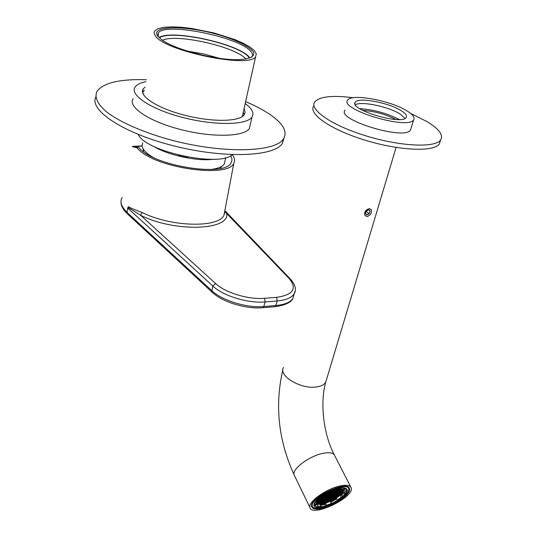 <?xml version="1.0" encoding="UTF-8"?>
<svg xmlns="http://www.w3.org/2000/svg" width="537" height="537" viewBox="0 0 537 537"><rect width="100%" height="100%" fill="white"/><g stroke="black" fill="none" stroke-linecap="round" stroke-linejoin="round"><path stroke-width="0.81" d="M245.872 59.016C236.012 46.82 176.525 33.328 162.469 40.248M219.425 58.305L203.536 53.908L187.272 51.082M232.407 154.649C219.787 167.517 145.433 151.756 138.21 134.438M155.274 35.643C153.944 33.764 153.797 32.146 154.844 30.79L158.093 28.656L163.772 27.327L171.518 26.85L180.902 27.219L191.434 28.407L213.874 32.918L234.649 39.503L243.167 43.208L249.846 46.961L254.323 50.579L256.31 53.875L255.625 56.667C250.027 68.709 163.617 50.881 155.274 35.643M157.717 36.013C149.863 25.326 186.191 25.279 218.781 34.818C236.81 40.1 250.658 47.021 253.625 52.485C254.692 56.519 250.027 58.895 239.636 59.614C217.874 60.822 174.223 49.612 161.469 39.543L157.717 36.013M159.341 37.805C171.464 29.26 237.77 43.665 248.665 56.982L249.618 58.157M249.228 57.063C238.26 43.692 171.954 29.152 159.019 37.496M251.081 57.573L251.806 56.875C253.061 55.277 252.638 53.364 250.531 51.129C238.697 36.899 164.966 22.017 158.294 32.864L158.2 36.623M178.7 155.166L187.816 157.106M153.36 146.212C166.524 154.455 193.159 160.738 210.068 159.617L214.303 159.234M142.795 142.943C140.607 147.172 144.03 151.971 153.065 157.341M210.376 169.517C217.78 168.678 222.439 166.806 224.359 163.886L225.09 160.543M230.695 155.757C232.185 158.274 232.34 160.563 231.152 162.63C225.849 177.579 152.112 165.859 138.902 147.46C135.754 147.118 134.646 146.789 135.586 146.473L142.144 146.077M232.313 154.73C234.682 157.851 235.186 160.684 233.817 163.228C229.077 177.747 160.08 169.068 139.781 150.696L136.385 147.413L138.902 147.46M136.385 147.413C132.914 147.044 131.706 146.688 132.76 146.353L142.124 145.903M128.236 206.718C131.827 208.571 136.519 210.511 142.318 212.545L140.452 215.156L128.001 207.369L128.236 206.718M295.256 290.772L294.115 293.914C291.51 297.8 285.892 300.149 277.28 300.948L265.211 301.928C248.161 303.559 223.224 295.974 212.88 286.08L127.746 208.088L126.994 212.37L211.833 290.692C222.137 300.619 247.013 308.198 264.036 306.52L276.085 305.506C284.684 304.68 290.295 302.311 292.913 298.384L294.108 293.954M127.746 208.088L128.001 207.369M127.793 214.229L126.994 212.37M224.855 210.598L226.614 213.135C230.957 230.353 174.626 232.729 140.452 215.156L215.599 283.529C225.298 292.732 248.544 299.794 264.466 298.31L276.528 297.364C293.155 294.927 297.384 288.671 289.208 278.596L224.875 211.612M369.436 208.665C365.435 209.732 363.972 212.041 365.053 215.585L367.1 216.565C370.678 215.169 372.067 212.813 371.268 209.497L369.436 208.665M340.492 485.864C346.694 484.676 350.265 485.327 351.205 487.824C354.964 497.121 312.111 517.708 309.95 507.606C307.433 502.182 326.597 488.435 340.492 485.864M321.898 508.505C334.511 505.982 351.607 493.785 349.5 488.67C347.942 479.273 307.963 498.403 311.682 506.8C312.641 509.15 316.045 509.72 321.898 508.505M320.549 506.955L325.63 505.841M331.584 503.538L337.572 500.262M342.425 496.644L345.412 493.382M346.6 490.617L345.942 488.704L344.626 487.958L344.955 488.61L341.076 487.858M314.413 503.182L314.293 505.075L316.374 506.8M338.518 488.261C342.525 487.462 345.21 487.663 346.566 488.878C354.004 495.705 312.078 515.835 313.997 504.485C314.333 499.558 328.463 490.167 338.518 488.261M322.287 508.029C333.222 505.807 348.238 495.832 348.714 490.395C351.185 477.923 304.821 500.108 313.185 507.431C314.742 508.787 317.783 508.989 322.287 508.029M348.614 490.865L349.09 487.864L349.5 488.67M313.185 507.431L311.95 507.062L314.333 508.143M370.194 211.075L368.785 209.511L366.67 210.323L366.187 211.544L369.141 213.773L370.194 211.075L368.248 209.611L370.215 211.075C368.322 215.424 366.69 215.921 365.314 212.571L368.442 209.504M365.71 211.504L365.261 213.37L366.684 214.921L369.141 213.773M365.549 211.84L366.187 211.544M337.619 497.181L335.934 498.336L337.619 497.181M339.33 495.846L337.76 496.477L337.458 497.081L339.33 495.846M339.236 495.322L339.451 495.738L340.773 494.51L339.324 495.148L339.022 495.752L339.451 495.738M343.13 491.187L341.586 492.436L342.546 492.348L343.13 491.187M342.197 491.657L342.546 492.348M342.076 491.724L342.425 492.416M343.304 489.61L342.593 490.442L343.331 490.429L343.304 489.61M342.995 489.771L343.331 490.429M342.593 489.241L342.861 489.771L343.284 489.543M340.733 494.127L341.894 493.255L340.894 493.805L340.874 494.409M316.629 500.075L316.259 500.927L317.508 500.289L317.79 499.678L316.984 499.705M318.495 504.055L318.743 503.531L317.488 503.773L318.495 504.055L318.246 503.545M316.682 502.041L316.501 501.672M317.407 503.746L318.119 502.907L316.662 503.263L317.407 503.746L317.065 503.041M317.548 502.927L317.83 503.511M316.615 503.216L317.488 502.283L316.655 502.31M316.917 502.303L317.206 502.887M321.133 504.102L321.535 503.438L320.676 503.464L319.502 504.156L321.133 504.102L320.817 503.464M320.965 503.458L321.247 504.035M328.51 502.149L327.771 501.961L326.483 502.887L328.402 501.941M328.785 501.88L330.658 501.229L328.785 501.88M332.235 500.356L334.41 499.195M334.437 499.256L333.625 499.222L332.275 500.444M324.207 503.552L322.462 503.921L324.113 503.35M326.315 502.941L325.617 502.666L324.368 503.511L326.167 502.645M315.098 501.974L315.326 502.437L316.736 502.155L316.206 504.391L314.669 505.236L314.205 504.29M315.326 502.437L314.669 505.236M315.118 504.988L316.468 506.995L317.998 506.156L321.019 506.404L320.139 504.605L325.677 503.484L326.563 505.27L331.329 503.438L331.752 503.874L330.866 502.088L336.793 498.853M316.468 506.995L320.253 507.304L321.019 506.404M320.515 505.377L324.912 504.377L325.791 506.163L326.563 505.27M325.791 506.163L331.752 503.874M331.329 503.438L330.443 501.652L336.524 498.316L337.417 500.101L341.223 497.228L340.324 495.45L343.492 491.791L344.398 493.584L345.761 493.308L346.58 490.469L345.62 488.435M344.398 493.584L345.049 491.315L346.58 490.469M341.25 488.2L340.445 489.133L343.418 489.455L344.955 488.61M334.846 490.227L335.645 489.294L329.523 491.623L329.96 492.093L334.846 490.227M318.441 498.745L319.857 498.464L323.717 495.523L323.274 495.06L318.293 498.457M341.223 497.228L342.586 496.96L341.68 495.174L343.989 492.765M337.417 500.101L337.827 500.538L342.586 496.96M316.179 503.907L317.112 504.35L317.998 506.156M316.045 500.732L316.736 502.155M323.321 494.725L323.717 495.523M340.445 489.133L339.881 488.012M345.049 491.315L344.056 489.106M316.28 500.464L316.112 500.873M316.306 503.176C319.696 508.465 345.835 495.235 343.472 489.429M324.684 493.886L325.388 493.476M317.085 499.598L319.24 498.584M316.454 501.571L318.132 500.92L318.421 500.316L316.28 501.222M318.622 504.075L319.481 504.048L320.918 502.82L320.059 502.847L318.622 504.075M322.267 503.954L323.697 502.726L321.703 503.384L321.415 503.981L322.267 503.954L321.925 503.263M330.886 501.122L332.322 499.9L330.336 500.551L330.04 501.149L330.886 501.122L330.544 500.437M335.726 498.47L336.028 497.866L335.189 497.886L333.745 499.115L335.726 498.47L335.437 497.88M341.995 493.127L342.304 492.516L341.465 492.536L340.015 493.778L341.995 493.127L341.693 492.53M343.311 490.529L342.472 490.543L341.015 491.791L341.854 491.771L343.311 490.529M342.317 489.2L342.022 489.791L342.861 489.771M339.908 488.066L338.686 489.187L340.263 488.771M338.196 488.334L339.861 488.012M336.095 488.871L335.914 489.241L336.766 489.22L338.035 488.368M322.885 496.92L321.435 498.168L323.462 497.51L323.751 496.9L322.885 496.92M320.951 497.524L322.838 496.873L323.133 496.255L322.623 496.269M324.093 494.248L323.475 495.04M322.771 496.161L324.415 495.517L324.71 494.899L323.509 495.101M324.462 495.564L323.005 496.819L325.033 496.154L325.328 495.544L324.462 495.564M325.08 496.208L323.63 497.457L325.644 496.799L325.939 496.181L325.08 496.208M319.401 498.551L319.24 498.886L320.112 498.86L321.267 498.222L321.556 497.611L320.824 497.631M329.45 494.785L328 496.034L330.007 495.376L330.309 494.765L329.45 494.785M328.845 494.141L327.389 495.389L329.403 494.731L329.705 494.121L328.845 494.141M328.235 493.49L326.778 494.745L328.798 494.087L329.1 493.469L328.235 493.49M327.624 492.838L326.16 494.1L328.188 493.443L328.49 492.825L327.624 492.838M325.422 493.557L323.965 494.812L325.993 494.154L326.288 493.537L325.422 493.557M326.04 494.201L324.583 495.456L326.61 494.799L326.905 494.181L326.04 494.201M326.657 494.852L325.2 496.101L327.221 495.443L327.516 494.832L326.657 494.852M325.59 493.362L326.415 493.429L327.818 492.174M327.268 495.497L325.811 496.745L327.832 496.087L328.127 495.47L327.268 495.497M335.565 489.388L335.927 488.918M332.215 491.14L332.994 491.295L334.276 490.409M330.678 492.114L329.819 492.127L328.355 493.389L329.221 493.369L330.678 492.114M331.282 492.758L330.423 492.778L328.966 494.033L330.987 493.375L331.282 492.758M332.873 491.402L330.852 492.053L330.55 492.677L331.41 492.657L332.873 491.402M334.444 490.355L335.175 490.583L336.337 489.952L336.645 489.328L335.444 489.536M328.946 491.617L327.745 492.738L329.832 491.952M330.121 492.02L332.041 491.214M334.068 492.697L333.209 492.718L331.752 493.966L333.759 493.315L334.068 492.697M332.484 494.053L330.477 494.705L330.174 495.322L331.034 495.302L332.484 494.053M331.886 493.409L331.027 493.429L329.57 494.678L331.584 494.027L331.886 493.409M335.054 490.69L334.202 490.711L332.732 491.966L333.591 491.946L335.054 490.69M333.47 492.053L332.611 492.067L331.154 493.322L333.168 492.671L333.47 492.053M337.236 489.986L336.384 489.999L334.92 491.254L335.773 491.241L337.236 489.986M335.645 491.342L334.793 491.362L333.336 492.617L334.189 492.597L335.645 491.342M338.827 488.623L337.974 488.636L336.504 489.892L337.357 489.878L338.827 488.623M325.737 502.565L327.724 501.914L328.02 501.31L327.167 501.336L325.737 502.565M327.288 501.236L329.282 500.585L329.577 499.981L327.583 500.632L327.288 501.236M324.536 497.484L324.247 498.094L325.107 498.067L326.556 496.826L324.536 497.484M323.576 503.27L324.429 503.243L325.858 502.021L323.865 502.672L323.576 503.27M326.724 496.772L326.429 497.383L327.281 497.356L328.731 496.114L326.724 496.772M328.845 499.907L329.698 499.88L331.134 498.645L329.141 499.303L328.845 499.907M320.159 498.907L319.871 499.517L320.737 499.497L322.18 498.249L320.159 498.907M322.348 498.195L322.059 498.806L322.918 498.779L324.368 497.537L322.348 498.195M327.892 501.853L328.738 501.827L330.174 500.605L328.188 501.256L327.892 501.853M329.443 500.531L330.295 500.504L331.732 499.276L329.745 499.927L329.443 500.531M320.797 503.364L321.656 503.337L323.086 502.108L322.234 502.135L320.797 503.364M325.469 499.356L326.328 499.329L327.771 498.094L326.912 498.121L325.469 499.356M327.033 498.014L327.892 497.994L329.335 496.752L327.328 497.403L327.033 498.014M322.348 502.035L323.207 502.008L324.643 500.773L322.643 501.43L322.348 502.035M323.912 500.699L325.912 500.041L326.207 499.437L324.2 500.088L323.912 500.699M328.248 499.276L330.242 498.625L330.537 498.021L329.691 498.041L328.248 499.276M325.127 501.941L327.12 501.289L327.416 500.685L326.563 500.712L325.127 501.941M326.684 500.612L328.684 499.96L328.973 499.356L328.127 499.376L326.684 500.612M326.08 499.987L326.932 499.96L328.375 498.725L327.523 498.752L326.08 499.987M327.644 498.645L328.496 498.625L329.94 497.383L329.087 497.41L327.644 498.645M322.965 502.652L324.966 502.001L325.254 501.397L324.402 501.424L322.965 502.652M324.523 501.323L325.375 501.296L326.811 500.061L324.811 500.719L324.523 501.323M317.656 502.229L317.374 502.833L318.24 502.807L319.676 501.571L317.656 502.229M319.844 501.518L319.555 502.122L320.414 502.095L321.858 500.86L319.844 501.518M331.598 499.819L332.443 499.799L333.88 498.571L333.041 498.591L331.598 499.819M317.031 501.605L316.743 502.209L317.609 502.182L319.052 500.94L317.031 501.605M322.025 500.806L321.737 501.41L322.596 501.383L324.033 500.148L322.025 500.806M318.287 502.854L317.998 503.458L318.864 503.431L320.3 502.196L318.287 502.854M320.468 502.142L320.18 502.746L321.039 502.719L322.475 501.484L320.468 502.142M322.972 498.826L322.677 499.437L323.536 499.41L324.986 498.175L322.972 498.826M325.154 498.114L324.858 498.725L325.717 498.698L327.161 497.463L325.154 498.114M318.589 500.256L318.307 500.867L319.173 500.84L320.616 499.598L318.589 500.256M320.784 499.544L320.495 500.148L321.354 500.128L322.804 498.886L320.784 499.544M317.964 499.625L317.676 500.236L318.542 500.209L319.992 498.967L317.964 499.625M321.401 500.175L321.113 500.779L321.978 500.752L323.415 499.517L321.401 500.175M319.22 500.887L318.931 501.498L319.797 501.471L321.233 500.229L319.22 500.887M323.583 499.464L323.294 500.068L324.153 500.041L325.597 498.806L323.583 499.464M329.208 497.302L330.06 497.282L331.51 496.04L329.503 496.698L329.208 497.302M329.812 497.94L331.806 497.282L332.108 496.678L330.107 497.329L329.812 497.94M330.409 498.571L332.403 497.92L332.698 497.309L330.705 497.967L330.409 498.571M331.007 499.195L331.853 499.175L333.289 497.94L331.302 498.591L331.007 499.195M338.699 494.463L340.156 493.221L338.162 493.872L337.86 494.483L338.699 494.463L338.35 493.765M339.283 495.094L340.733 493.859L338.746 494.51L338.444 495.114L339.283 495.094L338.934 494.409M338.102 491.899L338.411 491.288L337.565 491.301L336.102 492.557L338.102 491.899L337.8 491.301M335.934 492.61L336.243 491.993L335.39 492.013L333.927 493.261L335.934 492.61L335.632 492.006M342.431 490.496L342.74 489.878L341.894 489.892L340.438 491.14L342.431 490.496L342.123 489.892M340.27 491.201L340.579 490.583L339.733 490.596L338.27 491.845L340.27 491.201L339.961 490.596M338.686 492.55L338.995 491.932L338.149 491.952L336.692 493.201L338.686 492.55L338.384 491.946M336.524 493.255L336.827 492.637L335.981 492.657L334.524 493.906L336.524 493.255L336.222 492.651M340.847 491.845L341.156 491.227L340.31 491.248L338.854 492.496L340.847 491.845L340.545 491.241M340.297 488.831L339.27 489.845L341.31 489.12M339.102 489.898L339.411 489.274L338.565 489.294L337.095 490.549L339.102 489.898L338.793 489.288M337.518 491.254L337.827 490.637L336.974 490.65L335.511 491.905L337.518 491.254L337.209 490.65M341.854 489.845L342.163 489.227L341.317 489.241L339.854 490.496L341.854 489.845L341.545 489.241M339.686 490.549L339.995 489.932L339.149 489.945L337.686 491.201L339.686 490.549L339.377 489.945M341.425 492.489L341.733 491.879L340.894 491.892L339.438 493.134L341.425 492.489L341.123 491.892M334.356 493.959L334.658 493.349L333.806 493.362L332.349 494.611L334.356 493.959L334.054 493.362M334.947 494.597L335.249 493.986L334.403 494.006L332.947 495.255L334.947 494.597L334.645 494M332.779 495.309L333.081 494.698L332.228 494.718L330.779 495.96L332.779 495.309L332.484 494.711M339.27 493.188L339.579 492.577L338.733 492.597L337.276 493.839L339.27 493.188L338.968 492.59M337.108 493.892L337.417 493.281L336.571 493.302L335.115 494.543L337.108 493.892L336.806 493.295M334.981 496.503L336.424 495.268L334.437 495.919L334.135 496.524L334.981 496.503L334.632 495.812M334.39 495.866L335.84 494.631L333.846 495.282L333.544 495.893L334.39 495.866L334.041 495.174M334.001 498.47L335.444 497.235L333.457 497.886L333.162 498.49L334.001 498.47L333.658 497.779M332.228 496.577L333.678 495.336L331.678 495.987L331.376 496.597L332.228 496.577L331.879 495.879M332.819 497.208L334.269 495.973L332.275 496.624L331.973 497.228L332.819 497.208L332.477 496.51M333.41 497.839L334.86 496.604L332.866 497.255L332.564 497.859L333.41 497.839L333.068 497.148M337.129 495.799L338.579 494.564L336.592 495.215L336.29 495.819L337.129 495.799L336.786 495.107M337.713 496.43L339.162 495.201L337.176 495.846L336.874 496.457L337.713 496.43L337.364 495.745M335.565 497.134L337.008 495.899L335.021 496.55L334.719 497.155L335.565 497.134L335.216 496.443M336.149 497.765L337.592 496.537L335.612 497.181L335.31 497.786L336.149 497.765L335.806 497.074M336.545 495.161L338.001 493.926L336.008 494.577L335.706 495.181L336.545 495.161L336.196 494.47M328.899 496.06L328.604 496.671L329.456 496.644L330.913 495.403L328.899 496.06M330.443 501.652L330.866 502.088M324.912 504.377L325.677 503.484M315.588 505.189L317.112 504.35M344.136 489.522L345.667 488.677M340.324 495.45L341.68 495.174M330.315 495.416L330.611 496.013M329.107 495.946L329.456 496.644M339.176 488.462L339.532 489.173M337.397 493.939L337.692 494.537M336.994 496.55L337.29 497.141M336.41 495.919L336.706 496.51M338.558 495.215L338.854 495.805M337.974 494.577L338.276 495.168M334.262 496.624L334.558 497.208M333.672 495.987L333.967 496.577M333.081 495.349L333.376 495.946M334.846 497.255L335.142 497.839M334.242 498.41L334.591 499.095M335.236 494.644L335.538 495.242M335.826 495.282L336.122 495.873M335.612 493.825L335.961 494.523M337.773 493.127L338.122 493.818M331.282 495.235L331.631 495.94M333.45 494.53L333.799 495.228M332.853 493.892L333.202 494.59M339.928 492.422L340.277 493.12M338.176 490.482L338.532 491.18M340.344 489.778L340.7 490.476M336.008 491.18L336.363 491.885M337.592 489.825L337.948 490.529M339.76 489.12L340.116 489.825M339.344 491.778L339.699 492.476M342.7 490.543L343.002 491.14M341.498 491.08L341.854 491.771M335.021 493.188L335.37 493.886M337.182 492.483L337.538 493.181M338.76 491.133L339.115 491.832M340.921 490.429L341.277 491.127M334.43 492.536L334.779 493.241M336.598 491.832L336.947 492.536M340.122 493.872L340.424 494.47M339.545 493.234L339.847 493.832M340.505 493.067L340.854 493.758M331.504 498.484L331.853 499.175M332.698 497.96L332.994 498.544M330.913 497.853L331.255 498.544M332.108 497.329L332.403 497.92M330.315 497.215L330.658 497.913M331.51 496.691L331.806 497.282M329.711 496.584L330.06 497.282M330.913 496.06L331.208 496.651M317.844 500.33L318.132 500.92M316.635 500.846L316.978 501.558M325.013 498.819L325.301 499.41M323.804 499.343L324.153 500.041M320.656 500.249L320.945 500.833M319.448 500.759L319.797 501.471M322.838 499.531L323.126 500.122M321.629 500.048L321.978 500.752M317.213 499.699L317.508 500.289M319.408 498.98L319.696 499.571M318.193 499.497L318.542 500.209M331.738 499.913L332.027 500.497M322.22 498.9L322.509 499.491M321.005 499.417L321.354 500.128M320.032 499.611L320.327 500.209M318.824 500.128L319.173 500.84M326.577 497.477L326.865 498.067M325.368 498L325.717 498.698M324.395 498.188L324.69 498.779M323.193 498.705L323.536 499.41M321.898 501.504L322.187 502.088M320.69 502.014L321.039 502.719M319.723 502.216L320.012 502.8M318.522 502.726L318.864 503.431M320.341 502.84L320.629 503.417M319.139 503.35L319.481 504.048M323.449 500.162L323.744 500.752M322.247 500.679L322.596 501.383M318.475 500.961L318.763 501.551M317.266 501.477L317.609 502.182M332.101 499.108L332.443 499.799M333.289 498.584L333.584 499.168M321.28 500.873L321.569 501.464M320.072 501.39L320.414 502.095M319.099 501.592L319.387 502.176M317.891 502.102L318.24 502.807M325.033 500.598L325.375 501.296M326.228 500.081L326.516 500.665M323.475 501.934L323.818 502.625M324.677 501.417L324.966 502.001M328.147 497.927L328.496 498.625M329.349 497.403L329.644 497.994M326.59 499.262L326.932 499.96M327.785 498.745L328.08 499.329M327.194 499.893L327.536 500.585M328.389 499.37L328.684 499.96M325.637 501.222L325.979 501.914M326.832 500.706L327.12 501.289M328.751 498.558L329.094 499.249M329.946 498.034L330.242 498.625M323.126 502.746L323.408 503.33M324.422 499.974L324.764 500.672M325.623 499.45L325.912 500.041M322.865 501.31L323.207 502.008M324.066 500.793L324.355 501.377M327.543 497.289L327.892 497.994M328.745 496.765L329.04 497.363M325.979 498.631L326.328 499.329M327.181 498.108L327.476 498.698M321.314 502.639L321.656 503.337M322.509 502.129L322.797 502.706M329.946 499.813L330.295 500.504M331.141 499.289L331.436 499.873M328.396 501.142L328.738 501.827M329.59 500.625L329.879 501.202M323.784 497.551L324.073 498.148M322.569 498.074L322.918 498.779M321.596 498.262L321.891 498.86M320.388 498.786L320.737 499.497M329.349 499.188L329.698 499.88M330.544 498.665L330.839 499.249M328.141 496.128L328.436 496.725M326.932 496.651L327.281 497.356M324.086 502.551L324.429 503.243M325.281 502.035L325.57 502.619M325.966 496.839L326.261 497.437M324.757 497.363L325.107 498.067M327.798 500.518L328.141 501.209M328.993 500.001L329.282 500.585M326.241 501.847L326.583 502.538M327.436 501.33L327.724 501.914M338.209 488.63L338.518 489.241M337.001 489.167L337.357 489.878M335.041 491.355L335.343 491.959M333.833 491.892L334.189 492.597M336.625 489.992L336.927 490.603M335.417 490.529L335.773 491.241M332.859 492.067L333.168 492.671M331.651 492.597L332.007 493.302M334.444 490.704L334.752 491.308M333.235 491.234L333.591 491.946M331.282 493.422L331.584 494.027M330.074 493.953L330.43 494.658M331.886 494.067L332.181 494.664M330.678 494.597L331.034 495.302M333.464 492.711L333.759 493.315M332.255 493.241L332.604 493.946M329.57 491.67L329.772 492.08M328.255 491.999L328.61 492.718M336.524 488.751L336.766 489.22M336.028 489.341L336.337 489.952M334.94 490.12L335.175 490.583M332.262 491.415L332.564 492.02M331.054 491.946L331.41 492.657M330.685 492.771L330.987 493.375M329.47 493.302L329.825 494.013M330.074 492.12L330.383 492.731M328.866 492.657L329.221 493.369M332.806 490.919L332.994 491.295M327.53 495.49L327.832 496.087M326.321 496.013L326.677 496.718M327.382 492.395L327.577 492.791M326.207 493.02L326.415 493.429M326.919 494.846L327.221 495.443M325.711 495.369L326.06 496.081M326.308 494.201L326.61 494.799M325.093 494.725L325.449 495.436M325.69 493.55L325.993 494.154M324.476 494.074L324.831 494.792M327.885 492.838L328.188 493.443M326.671 493.362L327.026 494.08M328.496 493.483L328.798 494.087M327.288 494.013L327.637 494.725M329.107 494.134L329.403 494.731M327.899 494.658L328.248 495.369M329.711 494.778L330.007 495.376M328.503 495.302L328.852 496.007M320.972 497.624L321.267 498.222M319.898 498.423L320.112 498.86M317.656 499.048L317.911 499.578M325.348 496.201L325.644 496.799M324.14 496.725L324.489 497.43M324.737 495.557L325.033 496.154M323.522 496.081L323.871 496.792M324.113 494.913L324.415 495.517M323.623 494.53L323.798 494.866M322.562 496.309L322.838 496.873M321.482 497.108L321.676 497.51M323.167 496.913L323.462 497.51M321.952 497.437L322.301 498.148M313.809 105.836C307.748 113.542 330.362 129.551 364.663 140.063C398.897 150.675 433.695 152.172 439.279 144.104L440.374 140.681M353.319 97.727C332.611 95.109 319.784 96.472 314.836 101.808C308.795 109.414 331.483 125.322 365.858 135.834C400.172 146.447 435.01 148.037 440.568 140.07C443.656 135.163 439.192 129.041 427.177 121.698L410.617 113.408M395.883 119.476C385.412 114.213 374.323 111.172 362.616 110.354M399.327 119.523C386.841 113.22 373.624 109.595 359.662 108.649M345.083 110.152C335.571 119.529 404.65 140.701 410.51 130.055L411.053 128.276M406.939 110.877C390.721 100.573 351.701 93.304 347.822 100.03C338.364 109.078 407.818 130.243 413.591 119.932C415.135 117.569 412.919 114.556 406.939 110.877M401.099 110.609C388.613 102.614 358.233 96.949 355.272 102.164C348.016 109.206 401.683 125.53 406.167 117.556C407.355 115.757 405.67 113.441 401.099 110.609M405.106 118.402L400.092 114.005C388.593 106.635 361.186 100.929 355.346 104.762M145.99 81.637C140.439 82.779 136.814 84.598 135.116 87.095C129.404 95.022 151.065 109.4 183.016 117.549C214.901 125.792 246.772 125.161 251.954 117.093C254.417 113.206 252.162 108.675 245.194 103.507M133.149 98.667C127.423 106.863 148.91 121.449 180.68 129.545C212.383 137.747 244.14 136.834 249.356 128.504L250.323 124.262M145.037 87.095L143.238 88.907C138.284 95.787 157.079 108.199 184.607 115.213C212.068 122.315 239.65 121.812 244.147 114.817C245.355 113.059 245.308 111.072 244.006 108.857M144.433 90.552L142.58 92.471M244.201 114.743L243.254 112.24M143.849 93.921L143.157 94.109M243.06 115.992L242.523 115.536M95.781 96.969C88.92 110.38 123.819 133.525 174.585 146.084C225.265 158.784 274.179 156.562 282.314 143.54L284.086 137.949M146.326 79.704C120.04 78.926 103.634 82.745 97.096 91.169C94.217 97.016 97.345 103.91 106.487 111.844C120.087 122.349 144.748 133.089 173.337 140.634C224.755 153.918 275.233 152.092 283.422 139.009C287.61 132.196 283.711 124.423 271.715 115.703C264.848 110.783 256.156 106.084 245.617 101.614M122.154 197.441C119.65 201.811 121.275 206.745 127.014 212.249M142.318 212.545C171.068 227.225 219.425 228.057 224.03 214.968L224.842 212.222M276.528 297.364L277.28 300.948L275.421 306.64L263.378 307.654L265.211 301.928L264.466 298.31M215.599 283.529L212.88 286.08L211.833 290.692L212.001 292.094L127.249 213.719M274.494 306.721L275.421 306.64C285.275 305.191 291.101 302.445 292.913 298.384L294.115 293.914C296.672 289.98 295.525 285.127 290.658 279.354L289.208 278.596M262.472 307.735L263.378 307.654C246.423 309.48 222.345 302.143 212.001 292.094L212.531 292.584M283.502 367.449C278.045 375.826 301.223 389.654 316.743 386.915C321.334 386.217 324.348 384.606 325.771 382.076L326.415 379.914M294.545 475.728L294.155 474.923C291.457 469.123 310.118 455.376 323.905 453.174C330.06 452.147 333.652 452.966 334.685 455.624L350.762 486.952M242.288 116.589L255.625 56.667M157.797 35.67L158.294 32.864M210.068 159.617L210.504 159.314M224.359 163.886L225.721 157.656M143.09 148.769L143.486 151.656M221.801 166.302L220.304 168.39M135.586 146.473L135.505 146.896M233.817 163.228L224.03 214.968M127.155 213.572C122.738 209.336 120.691 205.194 121.013 201.133M290.161 278.837L224.996 210.766M334.222 454.705C322.75 432.694 320.139 401.293 325.771 382.076L396.098 147.433M282.905 369.59C274.588 405.26 278.341 440.367 294.155 474.923L309.95 507.606M313.997 504.478L314.232 503.901M345.888 488.395L346.063 488.737M346.177 488.959L346.513 489.63M348.714 490.395L349.151 489.227M345.942 488.704L346.566 488.878M439.279 144.104L440.568 140.07M410.51 130.055L413.591 119.932M354.897 103.52L355.272 102.164M249.356 128.504L251.954 117.093M142.634 92.384L143.238 88.907M282.314 143.54L283.422 139.009"/></g></svg>
